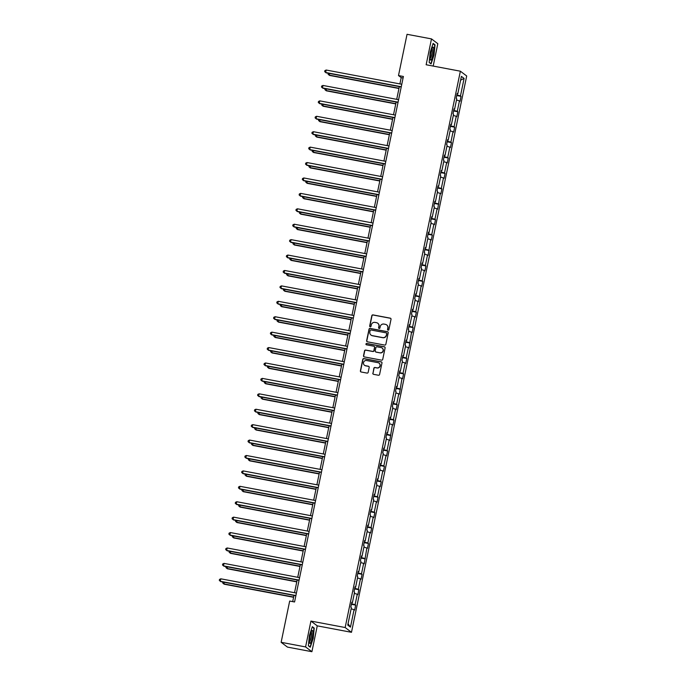 <?xml version="1.0" encoding="UTF-8"?>
<svg xmlns="http://www.w3.org/2000/svg" width="686" height="686" viewBox="0 0 686 686"><rect width="100%" height="100%" fill="white"/><g stroke="black" fill="none" stroke-linecap="round" stroke-linejoin="round"><path stroke-width="1.03" d="M388.07 330.163A0.695 0.677 -52.9 0 0 388.885 329.614L391.02 319.307A0.995 0.969 -52.9 0 0 390.265 318.158L372.987 314.9A0.995 0.969 -52.9 0 0 371.821 315.689L369.685 325.996A0.695 0.677 -52.9 0 0 370.217 326.802A0.695 0.677 -52.9 0 0 371.032 326.244L371.306 324.915A3.181 3.113 -52.9 0 1 375.019 322.386L376.46 322.66A3.181 3.113 -52.9 0 1 378.895 326.347L378.612 327.676A0.695 0.677 -52.9 0 0 379.144 328.483A0.695 0.677 -52.9 0 0 379.958 327.934L380.233 326.596A3.181 3.113 -52.9 0 1 383.954 324.075L385.386 324.341A3.181 3.113 -52.9 0 1 387.822 328.028L387.539 329.357A0.695 0.677 -52.9 0 0 388.07 330.163M372.832 373.184A0.995 0.969 -52.9 0 0 373.596 374.333L378.44 375.242A0.995 0.969 -52.9 0 0 379.598 374.453L381.973 363.005A0.995 0.969 -52.9 0 0 381.21 361.856L363.932 358.598A0.995 0.969 -52.9 0 0 362.774 359.387L360.399 370.834A0.995 0.969 -52.9 0 0 361.162 371.992L367.019 373.09A0.995 0.969 -52.9 0 0 368.176 372.301L369.188 367.404A0.995 0.969 -52.9 0 0 368.433 366.255L365.527 365.707A2.658 2.598 -52.9 0 1 363.683 362.062A2.658 2.598 -52.9 0 1 366.607 360.519L377.977 362.662A2.658 2.598 -52.9 0 1 379.821 366.307A2.658 2.598 -52.9 0 1 376.906 367.85L375.01 367.49A0.995 0.969 -52.9 0 0 373.844 368.279L373.004 373.313A0.995 0.969 -52.9 0 0 373.278 374.213M310.93 621.079L305.579 646.924L281.131 642.31L287.451 647.095L311.907 651.7L317.258 625.855L351.481 632.303L345.161 627.527L310.93 621.079L317.258 625.855M433.183 66.079L437.814 43.69L431.494 38.905L426.143 64.75L460.366 71.198L345.161 627.527M431.494 38.905L407.047 34.3L398.497 75.563L401.207 77.612L399.904 83.924M281.131 642.31L289.681 601.047L294.568 601.974L403.394 76.48L398.497 75.563M384.683 345.075A0.995 0.969 -52.9 0 0 385.849 344.286L388.216 332.839A0.995 0.969 -52.9 0 0 387.461 331.69L370.183 328.431A0.995 0.969 -52.9 0 0 369.017 329.22L366.65 340.668A0.995 0.969 -52.9 0 0 367.413 341.817L384.683 345.075M385.095 347.922L382.728 359.37A0.995 0.969 -52.9 0 1 381.562 360.159L364.283 356.9A0.995 0.969 -52.9 0 1 363.529 355.751L364.54 350.855A0.995 0.969 -52.9 0 1 365.698 350.066L372.712 351.386A0.995 0.969 -52.9 0 0 373.87 350.597L374.539 347.348A0.995 0.969 -52.9 0 0 373.784 346.198L366.487 344.818A0.695 0.677 -52.9 0 1 366.007 343.866A0.695 0.677 -52.9 0 1 366.77 343.463L384.332 346.773A0.995 0.969 -52.9 0 1 385.095 347.922M305.579 646.924L311.907 651.7M347.759 625.092L351.386 607.599L350.812 607.161L351.832 602.222L352.407 602.651L354.576 592.181L354.002 591.744L355.022 586.804L355.597 587.233L357.766 576.763L357.192 576.326L358.221 571.387L358.795 571.815L360.965 561.345L360.39 560.908L361.411 555.969L361.985 556.397L364.155 545.927L363.58 545.49L364.6 540.551L365.175 540.988L367.344 530.51L366.77 530.072L367.799 525.133L368.373 525.57L370.543 515.092L369.968 514.654L370.989 509.715L371.563 510.152L373.733 499.674L373.158 499.237L374.187 494.297L374.753 494.735L376.923 484.256L376.357 483.819L377.377 478.879L377.952 479.317L380.121 468.838L379.547 468.401L380.567 463.462L381.142 463.899L383.311 453.42L382.737 452.983L383.766 448.044L384.332 448.481L386.501 438.002L385.935 437.565L386.955 432.626L387.53 433.063L389.699 422.585L389.125 422.147L390.145 417.208L390.72 417.645L392.889 407.167L392.315 406.729L393.344 401.79L393.91 402.228L396.079 391.749L395.513 391.312L396.534 386.372L397.108 386.81L399.278 376.331L398.703 375.894L399.724 370.955L400.298 371.392L402.468 360.913L401.893 360.476L402.922 355.537L403.488 355.974L405.658 345.495L405.092 345.058L406.112 340.119L406.687 340.556L408.856 330.077L408.281 329.64L409.302 324.701L409.876 325.138L412.046 314.66L411.471 314.222L412.5 309.283L413.066 309.72L415.236 299.242L414.67 298.804L415.69 293.865L416.265 294.303L418.434 283.824L417.86 283.387L418.88 278.447L419.455 278.885L421.624 268.406L421.05 267.969L422.079 263.03L422.645 263.467L424.814 252.988L424.248 252.551L425.269 247.612L425.843 248.049L428.013 237.57L427.438 237.142L428.458 232.194L429.033 232.631L431.202 222.153L430.628 221.724L431.657 216.776L432.231 217.213L434.401 206.735L433.826 206.306L434.847 201.358L435.421 201.795L437.591 191.317L437.016 190.888L438.037 185.94L438.611 186.378L440.781 175.899L440.206 175.47L441.235 170.522L441.81 170.96L443.979 160.481L443.405 160.052L444.425 155.105L445 155.542L447.169 145.063L446.595 144.635L447.615 139.687L448.19 140.124L450.359 129.645L449.784 129.217L450.813 124.269L451.388 124.706L453.557 114.228L452.983 113.799L454.003 108.851L454.578 109.288L456.747 98.81L456.173 98.381L457.202 93.433L457.768 93.871L461.395 76.378L464.096 78.418L460.469 95.911L461.043 96.34L460.023 101.288L459.448 100.851L457.279 111.329L457.854 111.758L456.825 116.706L456.25 116.268L454.081 126.747L454.655 127.176L453.635 132.124L453.06 131.686L450.891 142.165L451.465 142.594L450.436 147.541L449.87 147.104L447.701 157.583L448.267 158.012L447.246 162.959L446.672 162.522L444.502 173.001L445.077 173.429L444.056 178.369L443.482 177.94L441.312 188.418L441.887 188.847L440.858 193.786L440.292 193.358L437.668 209.204L437.093 208.776L434.924 219.254L435.499 219.683L434.478 224.622L433.904 224.193L431.734 234.672L432.309 235.101L431.28 240.04L430.714 239.611L428.09 255.458L427.515 255.029L425.346 265.508L425.92 265.936L424.9 270.876L424.325 270.447L422.156 280.926L422.73 281.354L421.701 286.294L421.135 285.865L418.511 301.711L417.937 301.283L415.767 311.761L416.342 312.19L415.322 317.129L414.747 316.7L412.578 327.179L413.152 327.608L412.123 332.547L411.557 332.118L408.933 347.965L408.359 347.536L406.189 358.015L406.764 358.444L405.743 363.383L405.169 362.954L402.999 373.433L403.574 373.861L402.545 378.801L401.979 378.372L399.355 394.218L398.78 393.79L396.611 404.268L397.185 404.697L396.165 409.636L395.59 409.208L393.421 419.686L393.996 420.115L392.967 425.054L392.401 424.625L389.777 440.472L389.202 440.043L387.033 450.522L387.607 450.951L386.587 455.89L386.012 455.461L383.843 465.94L384.417 466.369L383.388 471.308L382.814 470.879L380.644 481.358L381.219 481.786L380.198 486.726L379.624 486.297L377.454 496.775L378.029 497.204L377.008 502.143L376.434 501.715L374.264 512.193L374.839 512.622L373.81 517.561L373.235 517.133L371.066 527.611L371.64 528.04L370.62 532.979L370.046 532.55L367.876 543.029L368.451 543.458L367.422 548.397L366.856 547.968L364.232 563.815L363.657 563.386L361.488 573.865L362.062 574.293L361.042 579.233L360.467 578.804L358.298 589.274L358.872 589.711L357.843 594.651L357.277 594.222L355.108 604.692L355.674 605.129L354.653 610.068L354.079 609.64L350.46 627.133L347.759 625.092M351.481 632.303L466.694 75.983L460.366 71.198M351.524 603.723L355.108 604.692M354.319 593.416L357.277 594.222M351.755 602.608L352.407 602.651M354.713 588.305L358.298 589.274M357.509 577.998L360.467 578.804M354.945 587.19L355.597 587.233M357.912 572.887L361.488 573.865M360.707 562.58L363.657 563.386M358.135 571.772L358.795 571.815M361.102 557.469L364.686 558.447M363.897 547.162L366.856 547.968M361.333 556.355L361.985 556.397M364.292 542.051L367.876 543.029M367.087 531.744L370.046 532.55M364.523 540.937L365.175 540.988M367.49 526.634L371.066 527.611M370.286 516.326L373.235 517.133M367.713 525.519L368.373 525.57M370.68 511.216L374.264 512.193M373.476 500.909L376.434 501.715M370.912 510.101L371.563 510.152M373.87 495.798L377.454 496.775M376.665 485.491L379.624 486.297M374.102 494.683L374.753 494.735M377.068 480.38L380.644 481.358M379.864 470.073L382.814 470.879M377.291 479.265L377.952 479.317M380.258 464.962L383.843 465.94M383.054 454.655L386.012 455.461M380.49 463.847L381.142 463.899M383.448 449.544L387.033 450.522M386.252 439.237L389.202 440.043M383.68 448.43L384.332 448.481M386.647 434.127L390.231 435.104M389.442 423.819L392.401 424.625M386.878 433.012L387.53 433.063M389.837 418.709L393.421 419.686M392.632 408.402L395.59 409.208M390.068 417.594L390.72 417.645M393.027 403.291L396.611 404.268M395.831 392.984L398.78 393.79M393.258 402.176L393.91 402.228M396.225 387.873L399.809 388.851M399.02 377.566L401.979 378.372M396.457 386.758L397.108 386.81M399.415 372.455L402.999 373.433M402.21 362.148L405.169 362.954M399.646 371.34L400.298 371.392M402.613 357.037L406.189 358.015M405.409 346.73L408.359 347.536M402.836 355.923L403.488 355.974M405.803 341.619L409.388 342.597M408.599 331.312L411.557 332.118M406.035 340.505L406.687 340.556M408.993 326.202L412.578 327.179M411.789 315.894L414.747 316.7M409.225 325.087L409.876 325.138M412.192 310.784L415.767 311.761M414.987 300.477L417.937 301.283M412.415 309.669L413.066 309.72M415.382 295.366L418.966 296.343M418.177 285.059L421.135 285.865M415.613 294.251L416.265 294.303M418.571 279.948L422.156 280.926M421.367 269.641L424.325 270.447M418.803 278.833L419.455 278.885M421.77 264.53L425.346 265.508M424.565 254.223L427.515 255.029M421.993 263.415L422.645 263.467M424.96 249.112L428.544 250.09M427.755 238.805L430.714 239.611M425.191 247.998L425.843 248.049M428.15 233.694L431.734 234.672M430.945 223.387L433.904 224.193M428.381 232.58L429.033 232.631M431.348 218.277L434.924 219.254M434.144 207.969L437.093 208.776M431.571 217.17L432.231 217.213M434.538 202.859L438.122 203.836M437.334 192.552L440.292 193.358M434.77 201.753L435.421 201.795M437.728 187.441L441.312 188.418M440.523 177.134L443.482 177.94M437.96 186.335L438.611 186.378M440.927 172.023L444.502 173.001M443.722 161.716L446.672 162.522M441.149 170.917L441.81 170.96M444.116 156.605L447.701 157.583M446.912 146.298L449.87 147.104M444.348 155.499L445 155.542M447.306 141.187L450.891 142.165M450.102 130.88L453.06 131.686M447.538 140.081L448.19 140.124M450.505 125.77L454.081 126.747M453.3 115.462L456.25 116.268M450.728 124.663L451.388 124.706M453.695 110.352L457.279 111.329M456.49 100.045L459.448 100.851M453.926 109.246L454.578 109.288M456.885 94.934L460.469 95.911M464.096 78.418L460.615 80.151M399.346 86.625L396.705 99.341M396.148 102.043L393.515 114.759M392.958 117.46L390.325 130.177M389.759 132.878L387.127 145.595M386.57 148.296L383.937 161.013M383.38 163.714L380.747 176.431M380.181 179.132L377.549 191.848M376.991 194.55L374.359 207.266M373.801 209.967L371.169 222.684M370.603 225.385L367.97 238.102M367.413 240.803L364.781 253.52M364.223 256.221L361.591 268.938M361.025 271.639L358.392 284.356M357.835 287.057L355.202 299.773M354.645 302.475L352.012 315.191M351.446 317.892L348.814 330.609M348.256 333.31L345.624 346.027M345.067 348.728L342.434 361.445M341.868 364.146L339.236 376.863M338.678 379.564L336.046 392.281M335.488 394.982L332.856 407.698M332.29 410.4L329.657 423.116M329.1 425.817L326.467 438.534M325.91 441.235L323.278 453.952M322.712 456.653L320.079 469.37M319.522 472.071L316.889 484.788M316.332 487.489L313.691 500.205M313.133 502.907L310.501 515.623M309.943 518.324L307.311 531.041M306.745 533.742L304.112 546.459M303.555 549.16L300.922 561.877M300.365 564.578L297.733 577.295M297.167 579.996L294.534 592.713M293.977 595.414L292.69 601.622M403.085 77.964L401.207 77.612M457.116 93.828L457.768 93.871M351.129 608.834L354.079 609.64M350.46 627.133L348.034 623.78M456.765 95.534L461.043 96.34M453.566 110.952L457.854 111.758M450.376 126.37L454.655 127.176M447.186 141.788L451.465 142.594M443.988 157.205L448.267 158.012M440.798 172.623L445.077 173.429M437.608 188.041L441.887 188.847M434.41 203.459L438.688 204.265M431.22 218.877L435.499 219.683M428.03 234.295L432.309 235.101M424.831 249.713L429.11 250.519M421.641 265.13L425.92 265.936M418.451 280.548L422.73 281.354M415.253 295.966L419.532 296.772M412.063 311.384L416.342 312.19M408.873 326.802L413.152 327.608M405.675 342.22L409.954 343.026M402.485 357.638L406.764 358.444M399.295 373.055L403.574 373.861M396.096 388.473L400.375 389.279M392.906 403.891L397.185 404.697M389.717 419.309L393.996 420.115M386.518 434.727L390.797 435.533M383.328 450.145L387.607 450.951M380.138 465.562L384.417 466.369M376.94 480.98L381.219 481.786M373.75 496.398L378.029 497.204M370.551 511.816L374.839 512.622M367.362 527.234L371.64 528.04M364.172 542.652L368.451 543.458M360.973 558.07L365.252 558.876M357.783 573.487L362.062 574.293M354.593 588.905L358.872 589.711M351.395 604.323L355.674 605.129M431.074 63.909L433.998 55.086L435.027 44.83L433.123 43.39L430.191 52.213L429.17 62.469L431.074 63.909M314.231 628.136L312.327 626.695L309.395 635.519L308.374 645.775L310.278 647.215L313.202 638.392L314.231 628.136L313.425 627.99M387.882 330.103A0.695 0.677 -52.9 0 1 387.71 329.486L387.993 328.157A3.181 3.113 -52.9 0 0 386.75 324.975M377.823 323.295A3.181 3.113 -52.9 0 1 379.066 326.476L378.783 327.805A0.695 0.677 -52.9 0 0 378.955 328.414M390.746 318.398A0.995 0.969 -52.9 0 0 390.437 318.287L373.158 315.028A0.995 0.969 -52.9 0 0 371.992 315.817L369.857 326.124A0.695 0.677 -52.9 0 0 370.028 326.733M387.942 331.93A0.995 0.969 -52.9 0 0 387.633 331.818L370.354 328.56A0.995 0.969 -52.9 0 0 369.188 329.349L366.821 340.796A0.995 0.969 -52.9 0 0 367.096 341.705M386.655 333.653A0.695 0.677 -52.9 0 0 386.124 332.847L370.955 329.992A0.695 0.677 -52.9 0 0 370.14 330.541L369.848 331.947A3.181 3.113 -52.9 0 0 372.284 335.634L382.651 337.581A3.181 3.113 -52.9 0 0 386.364 335.06L386.827 333.782A0.695 0.677 -52.9 0 0 386.484 333.044M371.092 335.128A3.181 3.113 -52.9 0 0 372.455 335.763L372.284 335.634M386.827 333.782L386.535 335.188A3.181 3.113 -52.9 0 1 382.822 337.718L372.455 335.763M374.264 346.439A0.995 0.969 -52.9 0 1 374.71 347.476L374.041 350.726A0.995 0.969 -52.9 0 1 372.875 351.515L365.87 350.194A0.995 0.969 -52.9 0 0 364.712 350.983L363.7 355.88A0.995 0.969 -52.9 0 0 363.974 356.789M384.82 347.022A0.995 0.969 -52.9 0 0 384.503 346.902L366.941 343.592A0.695 0.677 -52.9 0 0 366.298 344.758M379.975 352.758A2.658 2.598 -52.9 0 0 382.119 348.034A2.658 2.598 -52.9 0 0 381.056 347.562L377.043 346.807A0.995 0.969 -52.9 0 0 375.885 347.596L375.216 350.846A0.995 0.969 -52.9 0 0 375.971 352.004L380.147 352.887A2.658 2.598 -52.9 0 0 382.205 348.102M375.662 351.884A0.995 0.969 -52.9 0 0 376.142 352.132L375.971 352.004M380.147 352.887L376.142 352.132M379.126 363.194A2.658 2.598 -52.9 0 1 377.077 367.979L375.182 367.619A0.995 0.969 -52.9 0 0 374.016 368.408L373.004 373.313M364.549 365.295A2.658 2.598 -52.9 0 0 365.698 365.835L365.527 365.707M368.914 366.495A0.995 0.969 -52.9 0 0 368.605 366.384L365.698 365.835M381.69 362.105A0.995 0.969 -52.9 0 0 381.382 361.985L364.103 358.735A0.995 0.969 -52.9 0 0 362.945 359.524L360.57 370.963A0.995 0.969 -52.9 0 0 360.853 371.872M434.221 44.684L435.027 44.83M329.417 73.453L329.503 75.409L398.952 88.494M328.285 73.239L328.088 74.199L329.083 75.083L399.003 88.262M401.267 86.745L325.661 72.502L326.176 70.032L401.773 84.275M401.216 86.976L326.09 72.827L324.675 71.618L324.881 70.632L326.176 70.032M326.227 88.871L326.313 90.826L395.762 103.912M325.095 88.657L324.898 89.617L325.884 90.501L395.813 103.68M323.029 104.289L323.123 106.244L392.572 119.33M321.906 104.075L321.708 105.035L322.694 105.918L392.615 119.098M398.069 102.163L322.471 87.919L322.977 85.45L398.583 99.693M398.026 102.394L322.9 88.245L321.477 87.036L321.683 86.05L322.977 85.45M394.879 117.58L319.273 103.337L319.787 100.868L395.393 115.111M394.827 117.812L319.702 103.663L318.287 102.454L318.493 101.468L319.787 100.868M433.612 48.474A6.586 1.252 100.7 0 0 432.634 47.437A6.586 1.252 100.7 0 0 430.851 52.496A6.586 1.252 100.7 0 0 430.191 58.756A6.586 1.252 100.7 0 0 430.336 59.639A6.586 1.252 100.7 0 0 432.429 56.809A6.586 1.252 100.7 0 0 433.612 48.474M430.173 58.344A4.991 0.952 100.7 0 0 431.666 54.897A4.991 0.952 100.7 0 0 432.3 49.555A4.991 0.952 100.7 0 0 432.017 48.577M430.499 63.472L429.196 62.255M433.003 43.758L434.735 45.07L433.749 55.009L430.911 63.549M312.816 631.772A6.586 1.252 100.7 0 0 311.838 630.743A6.586 1.252 100.7 0 0 310.055 635.802A6.586 1.252 100.7 0 0 309.395 642.062A6.586 1.252 100.7 0 0 309.54 642.945A6.586 1.252 100.7 0 0 311.633 640.115A6.586 1.252 100.7 0 0 312.816 631.772M309.377 641.65A4.991 0.952 100.7 0 0 310.869 638.203A4.991 0.952 100.7 0 0 311.504 632.861A4.991 0.952 100.7 0 0 311.212 631.883M309.703 646.778L308.391 645.56M312.207 627.064L313.939 628.376L312.953 638.314L310.115 646.855M319.839 119.707L319.925 121.662L389.374 134.748M318.707 119.493L318.51 120.453L319.505 121.336L389.425 134.516M391.689 132.998L316.083 118.755L316.598 116.286L392.195 130.529M391.637 133.23L316.512 119.081L315.097 117.872L315.303 116.886L316.598 116.286M316.649 135.125L316.735 137.08L386.184 150.165M315.517 134.91L315.32 135.871L316.306 136.754L386.235 149.934M388.49 148.416L312.893 134.173L313.399 131.703L389.005 145.946M388.447 148.648L313.322 134.499L311.898 133.29L312.104 132.304L313.399 131.703M313.451 150.543L313.545 152.498L382.994 165.583M312.327 150.328L312.13 151.289L313.116 152.172L383.037 165.352M385.3 163.834L309.695 149.591L310.209 147.121L385.815 161.364M385.249 164.065L310.123 149.917L308.709 148.708L308.914 147.722L310.209 147.121M310.261 165.961L310.346 167.916L379.795 181.001M309.129 165.746L308.932 166.707L309.926 167.59L379.847 180.77M382.111 179.252L306.505 165.009L307.019 162.539L382.617 176.782M382.059 179.483L306.934 165.326L305.519 164.126L305.724 163.131L307.019 162.539M307.071 181.378L307.156 183.334L376.605 196.419M305.939 181.164L305.742 182.124L306.728 183.008L376.657 196.187M378.912 194.67L303.315 180.427L303.821 177.957L379.427 192.2M378.869 194.901L303.744 180.744L302.32 179.543L302.526 178.549L303.821 177.957M303.872 196.796L303.967 198.751L373.416 211.837M302.749 196.582L302.543 197.542L303.538 198.426L373.458 211.605M375.722 210.088L300.116 195.844L300.631 193.375L376.237 207.618M375.671 210.319L300.545 196.162L299.13 194.961L299.336 193.966L300.631 193.375M300.682 212.214L300.768 214.169L370.217 227.255M299.55 212L299.353 212.96L300.348 213.843L370.269 227.023M372.532 225.505L296.927 211.262L297.441 208.793L373.038 223.036M372.481 225.737L297.355 211.58L295.94 210.379L296.138 209.384L297.441 208.793M297.492 227.632L297.578 229.587L367.027 242.673M296.361 227.418L296.163 228.378L297.149 229.261L367.079 242.441M369.334 240.923L293.737 226.68L294.243 224.211L369.848 238.454M369.291 241.155L294.157 226.997L292.742 225.797L292.948 224.802L294.243 224.211M294.294 243.05L294.388 245.005L363.837 258.09M293.171 242.835L292.965 243.796L293.96 244.679L363.88 257.859M366.144 256.341L290.538 242.098L291.053 239.628L366.658 253.871M366.092 256.573L290.967 242.415L289.552 241.215L289.758 240.22L291.053 239.628M291.104 258.468L291.19 260.423L360.639 273.508M289.972 258.253L289.775 259.214L290.77 260.097L360.69 273.277M362.954 271.759L287.348 257.516L287.863 255.046L363.46 269.289M362.903 271.99L287.777 257.833L286.362 256.633L286.559 255.638L287.863 255.046M287.914 273.885L288 275.841L357.449 288.926M286.782 273.671L286.585 274.632L287.571 275.515L357.5 288.695M359.756 287.177L284.158 272.934L284.664 270.464L360.27 284.707M359.713 287.408L284.579 273.251L283.164 272.05L283.369 271.056L284.664 270.464M284.716 289.303L284.81 291.258L354.259 304.344M283.592 289.089L283.387 290.049L284.381 290.933L354.302 304.112M356.566 302.595L280.96 288.352L281.474 285.882L357.08 300.125M356.514 302.826L281.389 288.669L279.974 287.468L280.18 286.474L281.474 285.882M281.526 304.721L281.612 306.676L351.06 319.762M280.394 304.507L280.197 305.467L281.183 306.35L351.112 319.53M353.376 318.012L277.77 303.769L278.284 301.3L353.882 315.543M353.324 318.244L278.199 304.087L276.784 302.886L276.981 301.891L278.284 301.3M278.336 320.139L278.422 322.094L347.871 335.18M277.204 319.925L277.007 320.885L277.993 321.768L347.922 334.948M350.177 333.43L274.58 319.187L275.086 316.718L350.692 330.961M350.134 333.662L275 319.505L273.585 318.304L273.791 317.309L275.086 316.718M275.137 335.557L275.232 337.512L344.681 350.597M274.014 335.343L273.808 336.303L274.803 337.186L344.724 350.366M346.987 348.848L271.382 334.605L271.896 332.135L347.502 346.379M346.936 349.08L271.81 334.922L270.395 333.722L270.601 332.727L271.896 332.135M271.948 350.975L272.033 352.93L341.482 366.015M270.816 350.76L270.618 351.721L271.605 352.604L341.534 365.784M343.797 364.266L268.192 350.023L268.706 347.553L344.303 361.796M343.746 364.498L268.62 350.34L267.197 349.14L267.403 348.145L268.706 347.553M268.758 366.393L268.843 368.348L338.292 381.433M267.626 366.178L267.429 367.139L268.415 368.022L338.344 381.202M340.599 379.684L265.002 365.441L265.508 362.971L341.114 377.214M340.556 379.915L265.422 365.758L264.007 364.558L264.213 363.563L265.508 362.971M265.559 381.81L265.654 383.766L335.102 396.851M264.436 381.596L264.23 382.556L265.225 383.44L335.145 396.619M337.409 395.102L261.803 380.859L262.318 378.389L337.924 392.632M337.358 395.333L262.232 381.176L260.817 379.975L261.023 378.981L262.318 378.389M262.369 397.22L262.455 399.183L331.904 412.269M261.237 397.014L261.04 397.974L262.026 398.858L331.955 412.037M334.219 410.52L258.613 396.276L259.128 393.807L334.725 408.05M334.168 410.751L259.042 396.594L257.619 395.393L257.825 394.399L259.128 393.807M259.171 412.638L259.265 414.601L328.714 427.687M258.047 412.432L257.85 413.392L258.836 414.275L328.757 427.455M331.021 425.937L255.424 411.694L255.929 409.225L331.535 423.468M330.978 426.169L255.844 412.012L254.429 410.811L254.635 409.816L255.929 409.225M255.981 428.055L256.075 430.019L325.516 443.105M254.858 427.85L254.652 428.81L255.646 429.693L325.567 442.873M327.831 441.355L252.225 427.112L252.74 424.643L328.345 438.886M327.779 441.587L252.654 427.429L251.239 426.229L251.445 425.234L252.74 424.643M252.791 443.473L252.877 445.437L322.326 458.522M251.659 443.267L251.462 444.228L252.448 445.111L322.377 458.291M324.641 456.773L249.035 442.53L249.55 440.06L325.147 454.303M324.589 457.005L249.464 442.847L248.04 441.647L248.246 440.652L249.55 440.06M249.593 458.891L249.687 460.855L319.136 473.94M248.469 458.685L248.272 459.646L249.258 460.529L319.179 473.709M321.442 472.191L245.837 457.948L246.351 455.478L321.957 469.721M321.4 472.422L246.265 458.265L244.851 457.065L245.056 456.07L246.351 455.478M246.403 474.309L246.488 476.273L315.937 489.358M245.271 474.103L245.074 475.064L246.068 475.947L315.989 489.127M318.253 487.609L242.647 473.366L243.161 470.896L318.758 485.139M318.201 487.84L243.076 473.683L241.661 472.483L241.866 471.488L243.161 470.896M243.213 489.727L243.298 491.69L312.747 504.776M242.081 489.521L241.884 490.481L242.87 491.365L312.799 504.544M315.054 503.027L239.457 488.784L239.963 486.305L315.569 500.557M315.011 503.258L239.886 489.101L238.462 487.9L238.668 486.906L239.963 486.305M240.014 505.145L240.109 507.108L309.558 520.194M238.891 504.939L238.694 505.899L239.68 506.783L309.6 519.962M311.864 518.445L236.258 504.201L236.773 501.723L312.379 515.975M311.813 518.676L236.687 504.519L235.272 503.318L235.478 502.323L236.773 501.723M236.824 520.563L236.91 522.526L306.359 535.612M235.692 520.357L235.495 521.317L236.49 522.2L306.41 535.372M308.674 533.862L233.069 519.619L233.583 517.141L309.18 531.393M308.623 534.094L233.497 519.937L232.082 518.736L232.288 517.741L233.583 517.141M233.634 535.98L233.72 537.944L303.169 551.03M232.503 535.775L232.305 536.735L233.291 537.618L303.221 550.789M305.476 549.28L229.879 535.037L230.385 532.559L305.99 546.811M305.433 549.512L230.307 535.354L228.884 534.154L229.09 533.159L230.385 532.559M230.436 551.398L230.53 553.362L299.979 566.447M229.313 551.192L229.115 552.153L230.102 553.036L300.022 566.207M302.286 564.698L226.68 550.455L227.195 547.977L302.8 562.228M302.234 564.93L227.109 550.772L225.694 549.572L225.9 548.577L227.195 547.977M227.246 566.816L227.332 568.78L296.781 581.865M226.114 566.61L225.917 567.571L226.912 568.454L296.832 581.625M299.096 580.116L223.49 565.873L224.005 563.395L299.602 577.646M299.045 580.347L223.919 566.19L222.504 564.99L222.71 563.995L224.005 563.395M224.056 582.234L224.142 584.198L293.591 597.283M222.924 582.028L222.727 582.989L223.713 583.872L293.642 597.043M295.898 595.534L220.3 581.291L220.806 578.812L296.412 593.064M295.855 595.765L220.729 581.608L219.306 580.399L219.511 579.413L220.806 578.812"/></g></svg>
